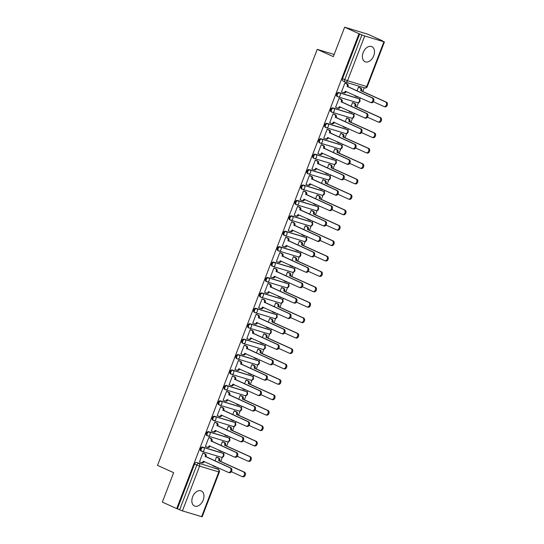 <?xml version="1.0" encoding="UTF-8"?>
<svg xmlns="http://www.w3.org/2000/svg" width="544" height="544" viewBox="0 0 544 544"><rect width="100%" height="100%" fill="white"/><g stroke="black" fill="none" stroke-linecap="round" stroke-linejoin="round"><path stroke-width="0.82" d="M222.013 452.975A2.122 1.408 114.3 0 0 221.904 452.914A2.122 1.408 114.3 0 0 221.789 452.873L202.599 447.066A2.122 1.408 114.3 0 0 200.484 448.637A2.122 1.408 114.3 0 0 200.967 450.976A2.122 1.408 114.3 0 0 201.083 451.024L201.654 451.282M227.929 437.56A2.122 1.408 114.3 0 0 227.82 437.498A2.122 1.408 114.3 0 0 227.705 437.458L208.515 431.65A2.122 1.408 114.3 0 0 206.4 433.221A2.122 1.408 114.3 0 0 206.883 435.56A2.122 1.408 114.3 0 0 206.999 435.608L207.57 435.866M233.845 422.144A2.122 1.408 114.3 0 0 233.736 422.083A2.122 1.408 114.3 0 0 233.628 422.042L214.438 416.242A2.122 1.408 114.3 0 0 212.323 417.806A2.122 1.408 114.3 0 0 212.799 420.145A2.122 1.408 114.3 0 0 212.915 420.192L213.486 420.451M239.768 406.728A2.122 1.408 114.3 0 0 239.659 406.667A2.122 1.408 114.3 0 0 239.544 406.626L220.354 400.826A2.122 1.408 114.3 0 0 218.239 402.39A2.122 1.408 114.3 0 0 218.722 404.729A2.122 1.408 114.3 0 0 218.838 404.777L219.409 405.035M245.684 391.313A2.122 1.408 114.3 0 0 245.575 391.252A2.122 1.408 114.3 0 0 245.46 391.211L226.27 385.41A2.122 1.408 114.3 0 0 224.155 386.974A2.122 1.408 114.3 0 0 224.638 389.314A2.122 1.408 114.3 0 0 224.754 389.361L225.325 389.62M251.6 375.897A2.122 1.408 114.3 0 0 251.491 375.836A2.122 1.408 114.3 0 0 251.376 375.795L232.186 369.995A2.122 1.408 114.3 0 0 230.071 371.559A2.122 1.408 114.3 0 0 230.554 373.905A2.122 1.408 114.3 0 0 230.67 373.946L231.241 374.204M257.516 360.482A2.122 1.408 114.3 0 0 257.407 360.42A2.122 1.408 114.3 0 0 257.292 360.38L238.102 354.579A2.122 1.408 114.3 0 0 235.987 356.143A2.122 1.408 114.3 0 0 236.47 358.489A2.122 1.408 114.3 0 0 236.586 358.53L237.157 358.788M263.432 345.066A2.122 1.408 114.3 0 0 263.33 345.005A2.122 1.408 114.3 0 0 263.214 344.964L244.025 339.164A2.122 1.408 114.3 0 0 241.91 340.728A2.122 1.408 114.3 0 0 242.393 343.074A2.122 1.408 114.3 0 0 242.502 343.114L243.073 343.373M269.355 329.65A2.122 1.408 114.3 0 0 269.246 329.589A2.122 1.408 114.3 0 0 269.13 329.548L249.941 323.748A2.122 1.408 114.3 0 0 247.826 325.312A2.122 1.408 114.3 0 0 248.309 327.658A2.122 1.408 114.3 0 0 248.424 327.699L248.996 327.957M275.271 314.235A2.122 1.408 114.3 0 0 275.162 314.18A2.122 1.408 114.3 0 0 275.046 314.133L255.857 308.332A2.122 1.408 114.3 0 0 253.742 309.896A2.122 1.408 114.3 0 0 254.225 312.242A2.122 1.408 114.3 0 0 254.34 312.283L254.912 312.542M281.187 298.819A2.122 1.408 114.3 0 0 281.078 298.765A2.122 1.408 114.3 0 0 280.962 298.717L261.773 292.917A2.122 1.408 114.3 0 0 259.658 294.481A2.122 1.408 114.3 0 0 260.141 296.827A2.122 1.408 114.3 0 0 260.256 296.868L260.828 297.126M287.103 283.404A2.122 1.408 114.3 0 0 286.994 283.349A2.122 1.408 114.3 0 0 286.878 283.302L267.689 277.501A2.122 1.408 114.3 0 0 265.574 279.065A2.122 1.408 114.3 0 0 266.057 281.411A2.122 1.408 114.3 0 0 266.172 281.452L266.744 281.71M293.026 267.988A2.122 1.408 114.3 0 0 292.917 267.934A2.122 1.408 114.3 0 0 292.801 267.886L273.612 262.086A2.122 1.408 114.3 0 0 271.497 263.65A2.122 1.408 114.3 0 0 271.98 265.996A2.122 1.408 114.3 0 0 272.095 266.036L272.66 266.295M298.942 252.572A2.122 1.408 114.3 0 0 298.833 252.518A2.122 1.408 114.3 0 0 298.717 252.47L279.528 246.67A2.122 1.408 114.3 0 0 277.413 248.234A2.122 1.408 114.3 0 0 277.896 250.58A2.122 1.408 114.3 0 0 278.011 250.621L278.582 250.879M304.858 237.157A2.122 1.408 114.3 0 0 304.749 237.102A2.122 1.408 114.3 0 0 304.633 237.055L285.444 231.254A2.122 1.408 114.3 0 0 283.329 232.818A2.122 1.408 114.3 0 0 283.812 235.164A2.122 1.408 114.3 0 0 283.927 235.205L284.498 235.464M310.774 221.741A2.122 1.408 114.3 0 0 310.665 221.687A2.122 1.408 114.3 0 0 310.549 221.639L291.36 215.839A2.122 1.408 114.3 0 0 289.245 217.403A2.122 1.408 114.3 0 0 289.728 219.749A2.122 1.408 114.3 0 0 289.843 219.79L290.414 220.048M316.69 206.326A2.122 1.408 114.3 0 0 316.581 206.271A2.122 1.408 114.3 0 0 316.465 206.224L297.276 200.423A2.122 1.408 114.3 0 0 295.161 201.987A2.122 1.408 114.3 0 0 295.644 204.333A2.122 1.408 114.3 0 0 295.759 204.374L296.33 204.632M322.612 190.91A2.122 1.408 114.3 0 0 322.504 190.856A2.122 1.408 114.3 0 0 322.388 190.808L303.198 185.008A2.122 1.408 114.3 0 0 301.084 186.572A2.122 1.408 114.3 0 0 301.566 188.918A2.122 1.408 114.3 0 0 301.682 188.958L302.246 189.217M328.528 175.494A2.122 1.408 114.3 0 0 328.42 175.44A2.122 1.408 114.3 0 0 328.304 175.392L309.114 169.592A2.122 1.408 114.3 0 0 307 171.156A2.122 1.408 114.3 0 0 307.482 173.502A2.122 1.408 114.3 0 0 307.598 173.543L308.169 173.801M334.444 160.079A2.122 1.408 114.3 0 0 334.336 160.024A2.122 1.408 114.3 0 0 334.22 159.984L315.03 154.176A2.122 1.408 114.3 0 0 312.916 155.74A2.122 1.408 114.3 0 0 313.398 158.086A2.122 1.408 114.3 0 0 313.514 158.127L314.085 158.386M340.36 144.663A2.122 1.408 114.3 0 0 340.252 144.609A2.122 1.408 114.3 0 0 340.136 144.568L320.946 138.761A2.122 1.408 114.3 0 0 318.832 140.325A2.122 1.408 114.3 0 0 319.314 142.671A2.122 1.408 114.3 0 0 319.43 142.712L320.001 142.97M346.276 129.248A2.122 1.408 114.3 0 0 346.168 129.193A2.122 1.408 114.3 0 0 346.052 129.152L326.869 123.345A2.122 1.408 114.3 0 0 324.754 124.916A2.122 1.408 114.3 0 0 325.23 127.255A2.122 1.408 114.3 0 0 325.346 127.296L325.917 127.554M352.199 113.839A2.122 1.408 114.3 0 0 352.09 113.778A2.122 1.408 114.3 0 0 351.975 113.737L332.785 107.93A2.122 1.408 114.3 0 0 330.67 109.5A2.122 1.408 114.3 0 0 331.153 111.84A2.122 1.408 114.3 0 0 331.269 111.887L331.833 112.139M358.115 98.423A2.122 1.408 114.3 0 0 358.006 98.362A2.122 1.408 114.3 0 0 357.891 98.321L338.701 92.514A2.122 1.408 114.3 0 0 336.586 94.085A2.122 1.408 114.3 0 0 337.069 96.424A2.122 1.408 114.3 0 0 337.185 96.472L337.756 96.723M373.728 55.794A8.276 5.501 114.3 0 0 371.851 46.655A8.276 5.501 114.3 0 0 363.154 52.598A8.276 5.501 114.3 0 0 365.031 61.737A8.276 5.501 114.3 0 0 373.728 55.794M203.184 500.072A8.276 5.501 114.3 0 0 201.307 490.933A8.276 5.501 114.3 0 0 192.61 496.876A8.276 5.501 114.3 0 0 194.487 506.015A8.276 5.501 114.3 0 0 203.184 500.072M217.811 469.152L218.307 467.847M220.762 461.462L222.374 457.259M223.604 454.056L224.23 452.431M226.678 446.046L228.296 441.844M229.52 438.641L230.146 437.016M232.601 430.63L234.212 426.428M235.443 423.225L236.062 421.6M238.517 415.215L240.128 411.012M241.359 407.81L241.978 406.184M244.433 399.799L246.044 395.597M247.275 392.394L247.901 390.776M250.349 384.384L251.967 380.181M253.191 376.978L253.817 375.36M256.265 368.968L257.883 364.766M259.107 361.563L259.733 359.944M262.188 353.552L263.799 349.35M265.03 346.147L265.649 344.529M268.104 338.137L269.715 333.934M270.946 330.732L271.565 329.113M274.02 322.721L275.631 318.519M276.862 315.316L277.488 313.698M279.936 307.306L281.554 303.103M282.778 299.9L283.404 298.282M285.852 291.89L287.47 287.688M288.694 284.485L289.32 282.866M291.774 276.474L293.386 272.272M294.617 269.069L295.236 267.451M297.69 261.059L299.302 256.856M300.533 253.654L301.152 252.035M303.606 245.643L305.218 241.441M306.449 238.238L307.074 236.62M309.522 230.228L311.141 226.025M312.365 222.822L312.99 221.204M315.438 214.812L317.057 210.61M318.288 207.407L318.906 205.788M321.361 199.396L322.973 195.194M324.204 191.991L324.822 190.373M327.277 183.988L328.889 179.778M330.12 176.576L330.738 174.957M333.193 168.572L334.805 164.363M336.036 161.16L336.661 159.542M339.109 153.156L340.728 148.947M341.952 145.744L342.577 144.126M345.025 137.741L346.644 133.532M347.874 130.329L348.493 128.71M350.948 122.325L352.56 118.116M353.79 114.913L354.409 113.295M356.864 106.91L358.476 102.7M359.706 99.504L360.325 97.879M362.78 91.494L364.208 87.781M382.235 40.82L383.914 41.779L364.725 35.979L347.541 80.743L366.731 86.544L383.914 41.779M344.638 27.2L359.006 33.701L176.705 508.606L162.336 502.112L173.638 472.661L157.536 465.385L317.234 49.368L333.336 56.644L344.638 27.2L367.894 34.231L382.269 40.732M201.613 516.691L218.797 471.927L219.334 472.036L202.15 516.8L182.424 510.891L177.385 508.817L194.568 464.052A2.122 1.408 -65.7 0 1 196.683 462.482L218.11 469.302A2.122 1.408 -65.7 0 1 218.226 469.343L215.988 468.33A2.122 1.408 114.3 0 0 215.873 468.289M177.385 508.817L176.705 508.606M359.686 33.905L342.502 78.669L347.541 80.743A2.122 1.578 106.8 0 1 345.481 82.117A2.122 1.578 106.8 0 1 345.338 82.062A2.122 1.408 -65.7 0 1 345.222 82.022A2.122 1.408 -65.7 0 1 344.74 79.676L361.923 34.918L359.006 33.701M361.923 34.918L364.725 35.979M345.909 83.402L344.916 83.035L341.496 91.929L341.952 92.065M355.232 95.574L355.062 96.03L355.518 96.166M353.552 102.918L352.56 102.551L351.104 106.332M339.993 98.818L338.994 98.45L335.58 107.345L336.036 107.481M349.316 110.99L349.146 111.445L349.595 111.581M347.636 118.334L346.637 117.966L345.188 121.747M334.07 114.233L333.078 113.866L329.664 122.76L330.12 122.896M343.4 126.405L343.223 126.861L343.679 126.997M341.714 133.749L340.721 133.382L339.272 137.163M328.154 129.649L327.162 129.282L323.748 138.176L324.204 138.312M337.484 141.821L337.307 142.276L337.763 142.412M335.798 149.165L334.805 148.798L333.35 152.578M322.238 145.064L321.246 144.697L317.832 153.592L318.288 153.728M331.561 157.236L331.391 157.692L331.847 157.828M329.882 164.58L328.889 164.213L327.434 167.994M316.322 160.48L315.323 160.113L311.909 169.007L312.365 169.143M325.645 172.652L325.475 173.108L325.931 173.244M323.966 179.996L322.973 179.629L321.518 183.41M310.406 175.896L309.407 175.528L305.993 184.423L306.449 184.559M319.729 188.068L319.559 188.523L320.008 188.659M318.05 195.412L317.05 195.044L315.602 198.825M304.484 191.311L303.491 190.944L300.077 199.838L300.533 199.974M313.813 203.483L313.636 203.939L314.092 204.075M312.127 210.827L311.134 210.46L309.686 214.241M298.568 206.72L297.575 206.36L294.161 215.254L294.617 215.39M307.897 218.899L307.72 219.354L308.176 219.49M306.211 226.243L305.218 225.876L303.763 229.656M292.652 222.136L291.659 221.775L288.245 230.67L288.701 230.806M301.974 234.314L301.804 234.77L302.26 234.906M300.295 241.658L299.302 241.291L297.847 245.072M286.736 237.551L285.736 237.191L282.322 246.085L282.778 246.221M296.058 249.73L295.888 250.186L296.344 250.322M294.379 257.067L293.386 256.707L291.931 260.488M280.82 252.967L279.82 252.606L276.406 261.494L276.862 261.637M290.142 265.146L289.966 265.601L290.421 265.737M288.463 272.483L287.463 272.122L286.015 275.903M274.897 268.382L273.904 268.022L270.49 276.91L270.946 277.052M284.226 280.561L284.05 281.017L284.505 281.153M282.54 287.898L281.547 287.538L280.099 291.319M268.981 283.798L267.988 283.438L264.574 292.325L265.03 292.468M278.31 295.977L278.134 296.432L278.589 296.568M276.624 303.314L275.631 302.954L274.176 306.734M263.065 299.214L262.072 298.853L258.658 307.741L259.107 307.884M272.388 311.392L272.218 311.841L272.673 311.984M270.708 318.73L269.715 318.369L268.26 322.15M257.149 314.629L256.149 314.262L252.736 323.156L253.191 323.299M266.472 326.808L266.302 327.257L266.757 327.4M264.792 334.145L263.792 333.785L262.344 337.566M251.233 330.045L250.233 329.678L246.82 338.572L247.275 338.715M260.556 342.224L260.379 342.672L260.834 342.815M258.876 349.561L257.876 349.2L256.428 352.981M245.31 345.46L244.317 345.093L240.904 353.988L241.359 354.13M254.64 357.639L254.463 358.088L254.918 358.231M252.953 364.976L251.96 364.609L250.512 368.397M239.394 360.876L238.401 360.509L234.988 369.403L235.443 369.539M248.724 373.055L248.547 373.504L249.002 373.646M247.037 380.392L246.044 380.025L244.589 383.812M233.478 376.292L232.485 375.924L229.072 384.819L229.52 384.955M242.801 388.47L242.631 388.919L243.086 389.062M241.121 395.808L240.128 395.44L238.673 399.228M227.562 391.707L226.562 391.34L223.149 400.234L223.604 400.37M236.885 403.886L236.715 404.335L237.17 404.471M235.205 411.223L234.206 410.856L232.757 414.644M221.639 407.123L220.646 406.756L217.233 415.65L217.688 415.786M230.969 419.302L230.792 419.75L231.248 419.886M229.289 426.639L228.29 426.272L226.841 430.059M215.723 422.538L214.73 422.171L211.317 431.066L211.772 431.202M225.053 434.717L224.876 435.166L225.332 435.302M223.366 442.054L222.374 441.687L220.918 445.475M209.807 437.954L208.814 437.587L205.401 446.481L205.856 446.617M219.137 450.133L218.96 450.582L219.416 450.718M217.45 457.47L216.458 457.103L215.002 460.89M203.891 453.37L202.898 453.002L199.485 461.897L199.934 462.033M334.166 54.488L317.234 49.368M359.468 87.502L358.476 87.135L357.02 90.916M213.214 465.548L213.044 465.997L213.5 466.133M342.502 78.669A2.122 1.408 114.3 0 0 342.985 81.008A2.122 1.408 114.3 0 0 343.101 81.056L345.114 81.967M341.523 91.868L343.101 92.582A2.122 1.578 -73.2 0 0 343.244 92.636A2.122 1.578 -73.2 0 0 345.304 91.263L370.274 102.381A2.441 1.816 -73.2 0 0 370.444 102.442A2.441 1.816 -73.2 0 0 372.851 100.742A2.441 1.816 -73.2 0 0 372.021 97.832L347.167 86.421A2.122 1.578 -73.2 0 0 346.48 83.79L347.358 84.055A2.122 1.578 106.8 0 1 348.044 86.686L372.905 98.097A2.441 1.816 106.8 0 1 373.735 101.014A2.441 1.816 106.8 0 1 371.321 102.707A2.441 1.816 106.8 0 1 371.158 102.646M346.202 91.494L346.188 91.528A2.122 1.578 106.8 0 1 344.128 92.908A2.122 1.578 106.8 0 1 343.985 92.854M345.474 83.205L347.358 84.055M344.896 83.076L346.48 83.79M347.106 86.571L347.99 86.836M359.033 87.305L360.924 88.155A2.122 1.578 106.8 0 1 361.604 90.787L360.726 90.522A2.122 1.578 -73.2 0 0 360.04 87.89L358.455 87.176M355.082 95.968L356.667 96.689A2.122 1.578 -73.2 0 0 356.81 96.744A2.122 1.578 -73.2 0 0 357.68 96.682M373.368 101.748L383.84 106.481A2.441 1.816 -73.2 0 0 384.003 106.542A2.441 1.816 -73.2 0 0 386.41 104.849A2.441 1.816 -73.2 0 0 385.58 101.932L360.665 90.671M361.549 90.936L386.464 102.204A2.441 1.816 106.8 0 1 387.294 105.114A2.441 1.816 106.8 0 1 384.887 106.808A2.441 1.816 106.8 0 1 384.717 106.746M358.394 97.009A2.122 1.578 106.8 0 1 357.687 97.009A2.122 1.578 106.8 0 1 357.544 96.954M335.607 107.284L337.185 107.998A2.122 1.578 -73.2 0 0 337.328 108.052A2.122 1.578 -73.2 0 0 339.388 106.678L364.358 117.796A2.441 1.816 -73.2 0 0 364.528 117.858A2.441 1.816 -73.2 0 0 366.935 116.158A2.441 1.816 -73.2 0 0 366.105 113.247L341.244 101.837A2.122 1.578 -73.2 0 0 340.558 99.205L341.442 99.47A2.122 1.578 106.8 0 1 342.128 102.102L366.982 113.512A2.441 1.816 106.8 0 1 367.812 116.43A2.441 1.816 106.8 0 1 365.405 118.123A2.441 1.816 106.8 0 1 365.242 118.062M340.286 106.91L340.272 106.944A2.122 1.578 106.8 0 1 338.212 108.324A2.122 1.578 106.8 0 1 338.069 108.27M339.558 98.62L341.442 99.47M338.98 98.491L340.558 99.205M341.19 101.986L342.074 102.252M329.684 122.699L331.269 123.413A2.122 1.578 -73.2 0 0 331.412 123.468A2.122 1.578 -73.2 0 0 333.472 122.094L358.442 133.212A2.441 1.816 -73.2 0 0 358.605 133.273A2.441 1.816 -73.2 0 0 361.012 131.573A2.441 1.816 -73.2 0 0 360.189 128.663L335.328 117.252A2.122 1.578 -73.2 0 0 334.642 114.621L335.526 114.886A2.122 1.578 106.8 0 1 336.212 117.518L361.066 128.928A2.441 1.816 106.8 0 1 361.896 131.845A2.441 1.816 106.8 0 1 359.489 133.538A2.441 1.816 106.8 0 1 359.326 133.477M334.363 122.325L334.349 122.359A2.122 1.578 106.8 0 1 332.296 123.74A2.122 1.578 106.8 0 1 332.146 123.685M333.642 114.036L335.526 114.886M333.064 113.907L334.642 114.621M335.274 117.402L336.151 117.667M353.117 102.721L355.001 103.571A2.122 1.578 106.8 0 1 355.688 106.202L354.81 105.937A2.122 1.578 -73.2 0 0 354.124 103.306L352.539 102.592M349.166 111.384L350.744 112.105A2.122 1.578 -73.2 0 0 350.894 112.159A2.122 1.578 -73.2 0 0 351.764 112.098M367.452 117.164L377.917 121.897A2.441 1.816 -73.2 0 0 378.087 121.958A2.441 1.816 -73.2 0 0 380.494 120.258A2.441 1.816 -73.2 0 0 379.664 117.348L354.749 106.087M355.633 106.352L380.548 117.613A2.441 1.816 106.8 0 1 381.378 120.53A2.441 1.816 106.8 0 1 378.971 122.223A2.441 1.816 106.8 0 1 378.801 122.162M352.478 112.424A2.122 1.578 106.8 0 1 351.771 112.424A2.122 1.578 106.8 0 1 351.628 112.37M347.201 118.136L349.085 118.986A2.122 1.578 106.8 0 1 349.772 121.618L348.888 121.353A2.122 1.578 -73.2 0 0 348.208 118.721L346.623 118.007M343.25 126.8L344.828 127.514A2.122 1.578 -73.2 0 0 344.971 127.568A2.122 1.578 -73.2 0 0 345.848 127.514M361.536 132.58L372.001 137.312A2.441 1.816 -73.2 0 0 372.171 137.374A2.441 1.816 -73.2 0 0 374.578 135.674A2.441 1.816 -73.2 0 0 373.748 132.763L348.833 121.502M349.717 121.768L374.626 133.028A2.441 1.816 106.8 0 1 375.455 135.946A2.441 1.816 106.8 0 1 373.048 137.639A2.441 1.816 106.8 0 1 372.885 137.578M346.562 127.84A2.122 1.578 106.8 0 1 345.855 127.84A2.122 1.578 106.8 0 1 345.712 127.786M323.768 138.115L325.353 138.829A2.122 1.578 -73.2 0 0 325.496 138.883A2.122 1.578 -73.2 0 0 327.556 137.51L352.526 148.628A2.441 1.816 -73.2 0 0 352.689 148.689A2.441 1.816 -73.2 0 0 355.096 146.989A2.441 1.816 -73.2 0 0 354.266 144.078L329.412 132.668A2.122 1.578 -73.2 0 0 328.726 130.036L329.61 130.302A2.122 1.578 106.8 0 1 330.296 132.933L355.15 144.344A2.441 1.816 106.8 0 1 355.98 147.261A2.441 1.816 106.8 0 1 353.573 148.954A2.441 1.816 106.8 0 1 353.403 148.893M328.447 137.741L328.433 137.775A2.122 1.578 106.8 0 1 326.38 139.155A2.122 1.578 106.8 0 1 326.23 139.101M327.726 129.452L329.61 130.302M327.148 129.322L328.726 130.036M329.358 132.811L330.235 133.083M317.852 153.53L319.43 154.244A2.122 1.578 -73.2 0 0 319.58 154.299A2.122 1.578 -73.2 0 0 321.633 152.925L346.61 164.043A2.441 1.816 -73.2 0 0 346.773 164.104A2.441 1.816 -73.2 0 0 349.18 162.404A2.441 1.816 -73.2 0 0 348.35 159.494L323.496 148.084A2.122 1.578 -73.2 0 0 322.81 145.452L323.694 145.717A2.122 1.578 106.8 0 1 324.374 148.349L349.234 159.759A2.441 1.816 106.8 0 1 350.064 162.67A2.441 1.816 106.8 0 1 347.657 164.37A2.441 1.816 106.8 0 1 347.487 164.308M322.531 153.156L322.517 153.19A2.122 1.578 106.8 0 1 320.457 154.571A2.122 1.578 106.8 0 1 320.314 154.516M321.803 144.867L323.694 145.717M321.225 144.738L322.81 145.452M323.435 148.226L324.319 148.498M311.936 168.946L313.514 169.66A2.122 1.578 -73.2 0 0 313.657 169.714A2.122 1.578 -73.2 0 0 315.717 168.341L340.687 179.459A2.441 1.816 -73.2 0 0 340.857 179.52A2.441 1.816 -73.2 0 0 343.264 177.82A2.441 1.816 -73.2 0 0 342.434 174.91L317.58 163.499A2.122 1.578 -73.2 0 0 316.894 160.868L317.771 161.133A2.122 1.578 106.8 0 1 318.458 163.764L343.318 175.175A2.441 1.816 106.8 0 1 344.141 178.085A2.441 1.816 106.8 0 1 341.734 179.785A2.441 1.816 106.8 0 1 341.571 179.724M316.615 168.572L316.601 168.606A2.122 1.578 106.8 0 1 314.541 169.98A2.122 1.578 106.8 0 1 314.398 169.925M315.887 160.283L317.771 161.133M315.309 160.154L316.894 160.868M317.519 163.642L318.403 163.914M341.285 133.552L343.169 134.402A2.122 1.578 106.8 0 1 343.856 137.034L342.972 136.768A2.122 1.578 -73.2 0 0 342.285 134.137L340.707 133.423M337.328 142.215L338.912 142.929A2.122 1.578 -73.2 0 0 339.055 142.984A2.122 1.578 -73.2 0 0 339.925 142.929M355.62 147.995L366.085 152.728A2.441 1.816 -73.2 0 0 366.248 152.789A2.441 1.816 -73.2 0 0 368.662 151.089A2.441 1.816 -73.2 0 0 367.832 148.179L342.917 136.918M343.794 137.183L368.71 148.444A2.441 1.816 106.8 0 1 369.539 151.361A2.441 1.816 106.8 0 1 367.132 153.054A2.441 1.816 106.8 0 1 366.969 152.993M340.646 143.256A2.122 1.578 106.8 0 1 339.939 143.256A2.122 1.578 106.8 0 1 339.796 143.201M335.369 148.968L337.253 149.818A2.122 1.578 106.8 0 1 337.94 152.449L337.056 152.184A2.122 1.578 -73.2 0 0 336.369 149.552L334.791 148.838M331.412 157.631L332.996 158.345A2.122 1.578 -73.2 0 0 333.139 158.399A2.122 1.578 -73.2 0 0 334.009 158.345M349.697 163.411L360.169 168.144A2.441 1.816 -73.2 0 0 360.332 168.205A2.441 1.816 -73.2 0 0 362.739 166.505A2.441 1.816 -73.2 0 0 361.91 163.594L337.001 152.334M337.878 152.599L362.794 163.86A2.441 1.816 106.8 0 1 363.623 166.777A2.441 1.816 106.8 0 1 361.216 168.47A2.441 1.816 106.8 0 1 361.046 168.409M334.73 158.671A2.122 1.578 106.8 0 1 334.023 158.671A2.122 1.578 106.8 0 1 333.873 158.617M329.446 164.383L331.337 165.233A2.122 1.578 106.8 0 1 332.017 167.865L331.14 167.6A2.122 1.578 -73.2 0 0 330.453 164.968L328.868 164.254M325.496 173.046L327.073 173.76A2.122 1.578 -73.2 0 0 327.223 173.815A2.122 1.578 -73.2 0 0 328.093 173.76M343.781 178.826L354.253 183.559A2.441 1.816 -73.2 0 0 354.416 183.62A2.441 1.816 -73.2 0 0 356.823 181.92A2.441 1.816 -73.2 0 0 355.994 179.01L331.078 167.749M331.962 168.014L356.878 179.275A2.441 1.816 106.8 0 1 357.707 182.192A2.441 1.816 106.8 0 1 355.3 183.886A2.441 1.816 106.8 0 1 355.13 183.824M328.807 174.087A2.122 1.578 106.8 0 1 328.1 174.087A2.122 1.578 106.8 0 1 327.957 174.032M306.02 184.362L307.598 185.076A2.122 1.578 -73.2 0 0 307.741 185.13A2.122 1.578 -73.2 0 0 309.801 183.756L334.771 194.868A2.441 1.816 -73.2 0 0 334.941 194.936A2.441 1.816 -73.2 0 0 337.348 193.236A2.441 1.816 -73.2 0 0 336.518 190.325L311.658 178.915A2.122 1.578 -73.2 0 0 310.971 176.283L311.855 176.548A2.122 1.578 106.8 0 1 312.542 179.18L337.396 190.59A2.441 1.816 106.8 0 1 338.225 193.501A2.441 1.816 106.8 0 1 335.818 195.201A2.441 1.816 106.8 0 1 335.655 195.14M310.699 183.988L310.685 184.022A2.122 1.578 106.8 0 1 308.625 185.395A2.122 1.578 106.8 0 1 308.482 185.341M309.971 175.698L311.855 176.548M309.393 175.569L310.971 176.283M311.603 179.058L312.487 179.33M323.53 179.799L325.414 180.649A2.122 1.578 106.8 0 1 326.101 183.28L325.224 183.015A2.122 1.578 -73.2 0 0 324.537 180.384L322.952 179.67M319.58 188.462L321.157 189.176A2.122 1.578 -73.2 0 0 321.307 189.23A2.122 1.578 -73.2 0 0 322.177 189.176M337.865 194.235L348.33 198.975A2.441 1.816 -73.2 0 0 348.5 199.036A2.441 1.816 -73.2 0 0 350.907 197.336A2.441 1.816 -73.2 0 0 350.078 194.426L325.162 183.158M326.046 183.43L350.962 194.691A2.441 1.816 106.8 0 1 351.791 197.608A2.441 1.816 106.8 0 1 349.377 199.301A2.441 1.816 106.8 0 1 349.214 199.24M322.891 189.502A2.122 1.578 106.8 0 1 322.184 189.502A2.122 1.578 106.8 0 1 322.041 189.448M300.098 199.777L301.682 200.491A2.122 1.578 -73.2 0 0 301.825 200.546A2.122 1.578 -73.2 0 0 303.885 199.172L328.855 210.283A2.441 1.816 -73.2 0 0 329.018 210.351A2.441 1.816 -73.2 0 0 331.425 208.651A2.441 1.816 -73.2 0 0 330.602 205.741L305.742 194.33A2.122 1.578 -73.2 0 0 305.055 191.699L305.939 191.964A2.122 1.578 106.8 0 1 306.626 194.596L331.48 206.006A2.441 1.816 106.8 0 1 332.309 208.916A2.441 1.816 106.8 0 1 329.902 210.616A2.441 1.816 106.8 0 1 329.739 210.555M304.776 199.403L304.762 199.437A2.122 1.578 106.8 0 1 302.709 200.811A2.122 1.578 106.8 0 1 302.559 200.756M304.055 191.114L305.939 191.964M303.477 190.985L305.055 191.699M305.687 194.473L306.564 194.745M317.614 195.214L319.498 196.064A2.122 1.578 106.8 0 1 320.185 198.696L319.301 198.431A2.122 1.578 -73.2 0 0 318.621 195.799L317.036 195.085M313.664 203.878L315.241 204.592A2.122 1.578 -73.2 0 0 315.384 204.646A2.122 1.578 -73.2 0 0 316.261 204.592M331.949 209.651L342.414 214.39A2.441 1.816 -73.2 0 0 342.584 214.452A2.441 1.816 -73.2 0 0 344.991 212.752A2.441 1.816 -73.2 0 0 344.162 209.841L319.246 198.574M320.13 198.846L345.039 210.106A2.441 1.816 106.8 0 1 345.868 213.017A2.441 1.816 106.8 0 1 343.461 214.717A2.441 1.816 106.8 0 1 343.298 214.656M316.975 204.911A2.122 1.578 106.8 0 1 316.268 204.911A2.122 1.578 106.8 0 1 316.125 204.864M294.182 215.193L295.766 215.907A2.122 1.578 -73.2 0 0 295.909 215.961A2.122 1.578 -73.2 0 0 297.969 214.588L322.939 225.699A2.441 1.816 -73.2 0 0 323.102 225.767A2.441 1.816 -73.2 0 0 325.509 224.067A2.441 1.816 -73.2 0 0 324.68 221.156L299.826 209.746A2.122 1.578 -73.2 0 0 299.139 207.114L300.023 207.38A2.122 1.578 106.8 0 1 300.71 210.011L325.564 221.422A2.441 1.816 106.8 0 1 326.393 224.332A2.441 1.816 106.8 0 1 323.986 226.032A2.441 1.816 106.8 0 1 323.816 225.971M298.86 214.819L298.846 214.853A2.122 1.578 106.8 0 1 296.786 216.226A2.122 1.578 106.8 0 1 296.643 216.172M298.139 206.53L300.023 207.38M297.561 206.4L299.139 207.114M299.771 209.889L300.648 210.161M311.698 210.63L313.582 211.48A2.122 1.578 106.8 0 1 314.269 214.112L313.385 213.846A2.122 1.578 -73.2 0 0 312.698 211.215L311.12 210.501M307.741 219.293L309.325 220.007A2.122 1.578 -73.2 0 0 309.468 220.062A2.122 1.578 -73.2 0 0 310.338 220.007M326.033 225.066L336.498 229.799A2.441 1.816 -73.2 0 0 336.661 229.867A2.441 1.816 -73.2 0 0 339.075 228.167A2.441 1.816 -73.2 0 0 338.246 225.257L313.33 213.989M314.208 214.261L339.123 225.522A2.441 1.816 106.8 0 1 339.952 228.432A2.441 1.816 106.8 0 1 337.545 230.132A2.441 1.816 106.8 0 1 337.382 230.071M311.059 220.327A2.122 1.578 106.8 0 1 310.352 220.327A2.122 1.578 106.8 0 1 310.209 220.272M288.266 230.608L289.843 231.322A2.122 1.578 -73.2 0 0 289.993 231.377A2.122 1.578 -73.2 0 0 292.046 230.003L317.023 241.114A2.441 1.816 -73.2 0 0 317.186 241.182A2.441 1.816 -73.2 0 0 319.593 239.482A2.441 1.816 -73.2 0 0 318.764 236.572L293.91 225.155A2.122 1.578 -73.2 0 0 293.223 222.53L294.1 222.795A2.122 1.578 106.8 0 1 294.787 225.427L319.648 236.837A2.441 1.816 106.8 0 1 320.477 239.748A2.441 1.816 106.8 0 1 318.07 241.448A2.441 1.816 106.8 0 1 317.9 241.386M292.944 230.228L292.93 230.268A2.122 1.578 106.8 0 1 290.87 231.642A2.122 1.578 106.8 0 1 290.727 231.588M292.216 221.945L294.1 222.795M291.638 221.816L293.223 222.53M293.848 225.304L294.732 225.57M305.782 226.046L307.666 226.896A2.122 1.578 106.8 0 1 308.353 229.527L307.469 229.262A2.122 1.578 -73.2 0 0 306.782 226.63L305.204 225.916M301.825 234.709L303.409 235.423A2.122 1.578 -73.2 0 0 303.552 235.477A2.122 1.578 -73.2 0 0 304.422 235.423M320.11 240.482L330.582 245.215A2.441 1.816 -73.2 0 0 330.745 245.283A2.441 1.816 -73.2 0 0 333.152 243.583A2.441 1.816 -73.2 0 0 332.323 240.672L307.414 229.405M308.292 229.677L333.207 240.938A2.441 1.816 106.8 0 1 334.036 243.848A2.441 1.816 106.8 0 1 331.629 245.548A2.441 1.816 106.8 0 1 331.459 245.487M305.136 235.742A2.122 1.578 106.8 0 1 304.436 235.742A2.122 1.578 106.8 0 1 304.286 235.688M282.35 246.024L283.927 246.738A2.122 1.578 -73.2 0 0 284.07 246.792A2.122 1.578 -73.2 0 0 286.13 245.419L311.1 256.53A2.441 1.816 -73.2 0 0 311.27 256.598A2.441 1.816 -73.2 0 0 313.677 254.898A2.441 1.816 -73.2 0 0 312.848 251.988L287.987 240.57A2.122 1.578 -73.2 0 0 287.307 237.946L288.184 238.211A2.122 1.578 106.8 0 1 288.871 240.842L313.732 252.253A2.441 1.816 106.8 0 1 314.554 255.163A2.441 1.816 106.8 0 1 312.147 256.863A2.441 1.816 106.8 0 1 311.984 256.802M287.028 245.643L287.014 245.684A2.122 1.578 106.8 0 1 284.954 247.058A2.122 1.578 106.8 0 1 284.811 247.003M286.3 237.361L288.184 238.211M285.722 237.232L287.307 237.946M287.932 240.72L288.816 240.985M299.86 241.461L301.75 242.311A2.122 1.578 106.8 0 1 302.43 244.943L301.553 244.678A2.122 1.578 -73.2 0 0 300.866 242.046L299.282 241.332M295.909 250.124L297.486 250.838A2.122 1.578 -73.2 0 0 297.636 250.893A2.122 1.578 -73.2 0 0 298.506 250.838M314.194 255.898L324.666 260.63A2.441 1.816 -73.2 0 0 324.829 260.698A2.441 1.816 -73.2 0 0 327.236 258.998A2.441 1.816 -73.2 0 0 326.407 256.088L301.492 244.82M302.376 245.092L327.291 256.353A2.441 1.816 106.8 0 1 328.12 259.264A2.441 1.816 106.8 0 1 325.713 260.964A2.441 1.816 106.8 0 1 325.543 260.902M299.22 251.158A2.122 1.578 106.8 0 1 298.513 251.158A2.122 1.578 106.8 0 1 298.37 251.104M276.427 261.44L278.011 262.154A2.122 1.578 -73.2 0 0 278.154 262.208A2.122 1.578 -73.2 0 0 280.214 260.828L305.184 271.946A2.441 1.816 -73.2 0 0 305.354 272.007A2.441 1.816 -73.2 0 0 307.761 270.314A2.441 1.816 -73.2 0 0 306.932 267.403L282.071 255.986A2.122 1.578 -73.2 0 0 281.384 253.361L282.268 253.626A2.122 1.578 106.8 0 1 282.955 256.258L307.809 267.668A2.441 1.816 106.8 0 1 308.638 270.579A2.441 1.816 106.8 0 1 306.231 272.279A2.441 1.816 106.8 0 1 306.068 272.211M281.112 261.059L281.098 261.1A2.122 1.578 106.8 0 1 279.038 262.473A2.122 1.578 106.8 0 1 278.895 262.419M280.384 252.776L282.268 253.626M279.806 252.647L281.384 253.361M282.016 256.136L282.9 256.401M293.944 256.877L295.827 257.727A2.122 1.578 106.8 0 1 296.514 260.358L295.637 260.093A2.122 1.578 -73.2 0 0 294.95 257.462L293.366 256.748M289.993 265.54L291.57 266.254A2.122 1.578 -73.2 0 0 291.72 266.308A2.122 1.578 -73.2 0 0 292.59 266.254M308.278 271.313L318.743 276.046A2.441 1.816 -73.2 0 0 318.913 276.114A2.441 1.816 -73.2 0 0 321.32 274.414A2.441 1.816 -73.2 0 0 320.491 271.504L295.576 260.236M296.46 260.508L321.375 271.769A2.441 1.816 106.8 0 1 322.204 274.679A2.441 1.816 106.8 0 1 319.79 276.379A2.441 1.816 106.8 0 1 319.627 276.318M293.304 266.574A2.122 1.578 106.8 0 1 292.597 266.574A2.122 1.578 106.8 0 1 292.454 266.519M270.511 276.855L272.095 277.569A2.122 1.578 -73.2 0 0 272.238 277.624A2.122 1.578 -73.2 0 0 274.298 276.243L299.268 287.361A2.441 1.816 -73.2 0 0 299.431 287.422A2.441 1.816 -73.2 0 0 301.838 285.729A2.441 1.816 -73.2 0 0 301.009 282.819L276.155 271.402A2.122 1.578 -73.2 0 0 275.468 268.777L276.352 269.042A2.122 1.578 106.8 0 1 277.039 271.674L301.893 283.084A2.441 1.816 106.8 0 1 302.722 285.994A2.441 1.816 106.8 0 1 300.315 287.694A2.441 1.816 106.8 0 1 300.152 287.626M275.189 276.474L275.176 276.515A2.122 1.578 106.8 0 1 273.122 277.889A2.122 1.578 106.8 0 1 272.972 277.834M274.468 268.192L276.352 269.042M273.89 268.063L275.468 268.777M276.1 271.551L276.978 271.816M288.028 272.292L289.911 273.142A2.122 1.578 106.8 0 1 290.598 275.774L289.714 275.502A2.122 1.578 -73.2 0 0 289.034 272.877L287.45 272.163M284.077 280.956L285.654 281.67A2.122 1.578 -73.2 0 0 285.797 281.724A2.122 1.578 -73.2 0 0 286.674 281.67M302.362 286.729L312.827 291.462A2.441 1.816 -73.2 0 0 312.997 291.53A2.441 1.816 -73.2 0 0 315.404 289.83A2.441 1.816 -73.2 0 0 314.575 286.919L289.66 275.652M290.544 275.917L315.452 287.184A2.441 1.816 106.8 0 1 316.282 290.095A2.441 1.816 106.8 0 1 313.874 291.795A2.441 1.816 106.8 0 1 313.711 291.734M287.388 281.989A2.122 1.578 106.8 0 1 286.681 281.989A2.122 1.578 106.8 0 1 286.538 281.935M264.595 292.271L266.179 292.985A2.122 1.578 -73.2 0 0 266.322 293.039A2.122 1.578 -73.2 0 0 268.382 291.659L293.352 302.777A2.441 1.816 -73.2 0 0 293.515 302.838A2.441 1.816 -73.2 0 0 295.922 301.145A2.441 1.816 -73.2 0 0 295.093 298.234L270.239 286.817A2.122 1.578 -73.2 0 0 269.552 284.192L270.436 284.458A2.122 1.578 106.8 0 1 271.116 287.089L295.977 298.5A2.441 1.816 106.8 0 1 296.806 301.41A2.441 1.816 106.8 0 1 294.399 303.11A2.441 1.816 106.8 0 1 294.229 303.042M269.273 291.89L269.26 291.931A2.122 1.578 106.8 0 1 267.199 293.304A2.122 1.578 106.8 0 1 267.056 293.25M268.546 283.608L270.436 284.458M267.974 283.478L269.552 284.192M270.178 286.967L271.062 287.232M282.112 287.708L283.995 288.558A2.122 1.578 106.8 0 1 284.682 291.19L283.798 290.918A2.122 1.578 -73.2 0 0 283.111 288.293L281.534 287.579M278.154 296.371L279.738 297.085A2.122 1.578 -73.2 0 0 279.881 297.14A2.122 1.578 -73.2 0 0 280.752 297.085M296.446 302.144L306.911 306.877A2.441 1.816 -73.2 0 0 307.074 306.938A2.441 1.816 -73.2 0 0 309.482 305.245A2.441 1.816 -73.2 0 0 308.659 302.335L283.744 291.067M284.621 291.332L309.536 302.6A2.441 1.816 106.8 0 1 310.366 305.51A2.441 1.816 106.8 0 1 307.958 307.21A2.441 1.816 106.8 0 1 307.795 307.149M281.472 297.405A2.122 1.578 106.8 0 1 280.765 297.405A2.122 1.578 106.8 0 1 280.616 297.35M258.679 307.686L260.256 308.4A2.122 1.578 -73.2 0 0 260.406 308.455A2.122 1.578 -73.2 0 0 262.46 307.074L287.429 318.192A2.441 1.816 -73.2 0 0 287.599 318.254A2.441 1.816 -73.2 0 0 290.006 316.56A2.441 1.816 -73.2 0 0 289.177 313.65L264.323 302.233A2.122 1.578 -73.2 0 0 263.636 299.608L264.513 299.873A2.122 1.578 106.8 0 1 265.2 302.505L290.061 313.915A2.441 1.816 106.8 0 1 290.89 316.826A2.441 1.816 106.8 0 1 288.483 318.526A2.441 1.816 106.8 0 1 288.313 318.458M263.357 307.306L263.344 307.346A2.122 1.578 106.8 0 1 261.283 308.72A2.122 1.578 106.8 0 1 261.14 308.666M262.63 299.023L264.513 299.873M262.052 298.894L263.636 299.608M264.262 302.382L265.146 302.648M276.196 303.124L278.079 303.974A2.122 1.578 106.8 0 1 278.766 306.605L277.882 306.333A2.122 1.578 -73.2 0 0 277.195 303.708L275.618 302.994M272.238 311.787L273.822 312.501A2.122 1.578 -73.2 0 0 273.965 312.555A2.122 1.578 -73.2 0 0 274.836 312.501M290.523 317.56L300.995 322.293A2.441 1.816 -73.2 0 0 301.158 322.354A2.441 1.816 -73.2 0 0 303.566 320.661A2.441 1.816 -73.2 0 0 302.736 317.75L277.828 306.483M278.705 306.748L303.62 318.016A2.441 1.816 106.8 0 1 304.45 320.926A2.441 1.816 106.8 0 1 302.042 322.626A2.441 1.816 106.8 0 1 301.872 322.558M275.55 312.82A2.122 1.578 106.8 0 1 274.849 312.82A2.122 1.578 106.8 0 1 274.7 312.766M252.763 323.102L254.34 323.816A2.122 1.578 -73.2 0 0 254.483 323.87A2.122 1.578 -73.2 0 0 256.544 322.49L281.513 333.608A2.441 1.816 -73.2 0 0 281.683 333.669A2.441 1.816 -73.2 0 0 284.09 331.976A2.441 1.816 -73.2 0 0 283.261 329.066L258.4 317.648A2.122 1.578 -73.2 0 0 257.72 315.024L258.597 315.289A2.122 1.578 106.8 0 1 259.284 317.914L284.138 329.331A2.441 1.816 106.8 0 1 284.968 332.241A2.441 1.816 106.8 0 1 282.56 333.941A2.441 1.816 106.8 0 1 282.397 333.873M257.441 322.721L257.428 322.762A2.122 1.578 106.8 0 1 255.367 324.136A2.122 1.578 106.8 0 1 255.224 324.081M256.714 314.432L258.597 315.289M256.136 314.303L257.72 315.024M258.346 317.798L259.23 318.063M270.273 318.539L272.163 319.389A2.122 1.578 106.8 0 1 272.843 322.021L271.966 321.749A2.122 1.578 -73.2 0 0 271.279 319.124L269.695 318.41M266.322 327.202L267.9 327.916A2.122 1.578 -73.2 0 0 268.049 327.971A2.122 1.578 -73.2 0 0 268.92 327.916M284.607 332.976L295.079 337.708A2.441 1.816 -73.2 0 0 295.242 337.77A2.441 1.816 -73.2 0 0 297.65 336.076A2.441 1.816 -73.2 0 0 296.82 333.166L271.905 321.898M272.789 322.164L297.704 333.431A2.441 1.816 106.8 0 1 298.534 336.342A2.441 1.816 106.8 0 1 296.126 338.042A2.441 1.816 106.8 0 1 295.956 337.974M269.634 328.236A2.122 1.578 106.8 0 1 268.926 328.236A2.122 1.578 106.8 0 1 268.784 328.182M246.84 338.518L248.424 339.232A2.122 1.578 -73.2 0 0 248.567 339.286A2.122 1.578 -73.2 0 0 250.628 337.906L275.597 349.024A2.441 1.816 -73.2 0 0 275.767 349.085A2.441 1.816 -73.2 0 0 278.174 347.392A2.441 1.816 -73.2 0 0 277.345 344.481L252.484 333.064A2.122 1.578 -73.2 0 0 251.797 330.439L252.681 330.704A2.122 1.578 106.8 0 1 253.368 333.329L278.222 344.746A2.441 1.816 106.8 0 1 279.052 347.657A2.441 1.816 106.8 0 1 276.644 349.35A2.441 1.816 106.8 0 1 276.481 349.289M251.525 338.137L251.512 338.171A2.122 1.578 106.8 0 1 249.451 339.551A2.122 1.578 106.8 0 1 249.308 339.497M250.798 329.848L252.681 330.704M250.22 329.718L251.797 330.439M252.43 333.214L253.307 333.479M264.357 333.955L266.24 334.805A2.122 1.578 106.8 0 1 266.927 337.436L266.05 337.164A2.122 1.578 -73.2 0 0 265.363 334.54L263.779 333.826M260.406 342.618L261.984 343.332A2.122 1.578 -73.2 0 0 262.126 343.386A2.122 1.578 -73.2 0 0 263.004 343.332M278.691 348.391L289.156 353.124A2.441 1.816 -73.2 0 0 289.326 353.185A2.441 1.816 -73.2 0 0 291.734 351.492A2.441 1.816 -73.2 0 0 290.904 348.582L265.989 337.314M266.873 337.579L291.788 348.847A2.441 1.816 106.8 0 1 292.618 351.757A2.441 1.816 106.8 0 1 290.204 353.457A2.441 1.816 106.8 0 1 290.04 353.389M263.718 343.652A2.122 1.578 106.8 0 1 263.01 343.652A2.122 1.578 106.8 0 1 262.868 343.597M240.924 353.933L242.508 354.647A2.122 1.578 -73.2 0 0 242.651 354.702A2.122 1.578 -73.2 0 0 244.712 353.321L269.681 364.439A2.441 1.816 -73.2 0 0 269.844 364.5A2.441 1.816 -73.2 0 0 272.252 362.807A2.441 1.816 -73.2 0 0 271.422 359.897L246.568 348.48A2.122 1.578 -73.2 0 0 245.881 345.855L246.765 346.12A2.122 1.578 106.8 0 1 247.452 348.745L272.306 360.162A2.441 1.816 106.8 0 1 273.136 363.072A2.441 1.816 106.8 0 1 270.728 364.766A2.441 1.816 106.8 0 1 270.558 364.704M245.602 353.552L245.589 353.586A2.122 1.578 106.8 0 1 243.535 354.967A2.122 1.578 106.8 0 1 243.386 354.912M244.882 345.263L246.765 346.12M244.304 345.134L245.881 345.855M246.514 348.629L247.391 348.894M258.441 349.364L260.324 350.22A2.122 1.578 106.8 0 1 261.011 352.845L260.127 352.58A2.122 1.578 -73.2 0 0 259.44 349.955L257.863 349.234M254.49 358.034L256.068 358.748A2.122 1.578 -73.2 0 0 256.21 358.802A2.122 1.578 -73.2 0 0 257.088 358.748M272.775 363.807L283.24 368.54A2.441 1.816 -73.2 0 0 283.41 368.601A2.441 1.816 -73.2 0 0 285.818 366.908A2.441 1.816 -73.2 0 0 284.988 363.997L260.073 352.73M260.957 352.995L285.865 364.262A2.441 1.816 106.8 0 1 286.695 367.173A2.441 1.816 106.8 0 1 284.288 368.873A2.441 1.816 106.8 0 1 284.124 368.805M257.802 359.067A2.122 1.578 106.8 0 1 257.094 359.067A2.122 1.578 106.8 0 1 256.952 359.013M235.008 369.349L236.592 370.063A2.122 1.578 -73.2 0 0 236.735 370.117A2.122 1.578 -73.2 0 0 238.789 368.737L263.765 379.855A2.441 1.816 -73.2 0 0 263.928 379.916A2.441 1.816 -73.2 0 0 266.336 378.223A2.441 1.816 -73.2 0 0 265.506 375.312L240.652 363.895A2.122 1.578 -73.2 0 0 239.965 361.264L240.849 361.536A2.122 1.578 106.8 0 1 241.529 364.16L266.39 375.578A2.441 1.816 106.8 0 1 267.22 378.488A2.441 1.816 106.8 0 1 264.812 380.181A2.441 1.816 106.8 0 1 264.642 380.12M239.686 368.968L239.673 369.002A2.122 1.578 106.8 0 1 237.612 370.382A2.122 1.578 106.8 0 1 237.47 370.328M238.959 360.679L240.849 361.536M238.381 360.55L239.965 361.264M240.591 364.045L241.475 364.31M252.525 364.779L254.408 365.636A2.122 1.578 106.8 0 1 255.095 368.261L254.211 367.996A2.122 1.578 -73.2 0 0 253.524 365.371L251.947 364.65M248.567 373.449L250.152 374.163A2.122 1.578 -73.2 0 0 250.294 374.218A2.122 1.578 -73.2 0 0 251.165 374.163M266.859 379.222L277.324 383.955A2.441 1.816 -73.2 0 0 277.488 384.016A2.441 1.816 -73.2 0 0 279.895 382.323A2.441 1.816 -73.2 0 0 279.072 379.413L254.157 368.145M255.034 368.41L279.949 379.678A2.441 1.816 106.8 0 1 280.779 382.588A2.441 1.816 106.8 0 1 278.372 384.288A2.441 1.816 106.8 0 1 278.208 384.22M251.886 374.483A2.122 1.578 106.8 0 1 251.178 374.483A2.122 1.578 106.8 0 1 251.029 374.428M229.092 384.764L230.67 385.478A2.122 1.578 -73.2 0 0 230.819 385.533A2.122 1.578 -73.2 0 0 232.873 384.152L257.842 395.27A2.441 1.816 -73.2 0 0 258.012 395.332A2.441 1.816 -73.2 0 0 260.42 393.638A2.441 1.816 -73.2 0 0 259.59 390.728L234.736 379.311A2.122 1.578 -73.2 0 0 234.049 376.679L234.926 376.951A2.122 1.578 106.8 0 1 235.613 379.576L260.474 390.993A2.441 1.816 106.8 0 1 261.304 393.904A2.441 1.816 106.8 0 1 258.896 395.597A2.441 1.816 106.8 0 1 258.726 395.536M233.77 384.384L233.757 384.418A2.122 1.578 106.8 0 1 231.696 385.798A2.122 1.578 106.8 0 1 231.554 385.744M233.043 376.094L234.926 376.951M232.465 375.965L234.049 376.679M234.675 379.46L235.559 379.726M246.609 380.195L248.492 381.052A2.122 1.578 106.8 0 1 249.179 383.676L248.295 383.411A2.122 1.578 -73.2 0 0 247.608 380.786L246.031 380.066M242.651 388.865L244.236 389.579A2.122 1.578 -73.2 0 0 244.378 389.633A2.122 1.578 -73.2 0 0 245.249 389.572M260.936 394.638L271.408 399.371A2.441 1.816 -73.2 0 0 271.572 399.432A2.441 1.816 -73.2 0 0 273.979 397.739A2.441 1.816 -73.2 0 0 273.149 394.828L248.241 383.561M249.118 383.826L274.033 395.094A2.441 1.816 106.8 0 1 274.863 398.004A2.441 1.816 106.8 0 1 272.456 399.697A2.441 1.816 106.8 0 1 272.286 399.636M245.963 389.898A2.122 1.578 106.8 0 1 245.256 389.898A2.122 1.578 106.8 0 1 245.113 389.844M223.176 400.18L224.754 400.894A2.122 1.578 -73.2 0 0 224.896 400.948A2.122 1.578 -73.2 0 0 226.957 399.568L251.926 410.686A2.441 1.816 -73.2 0 0 252.096 410.747A2.441 1.816 -73.2 0 0 254.504 409.054A2.441 1.816 -73.2 0 0 253.674 406.144L228.813 394.726A2.122 1.578 -73.2 0 0 228.133 392.095L229.01 392.367A2.122 1.578 106.8 0 1 229.697 394.992L254.551 406.409A2.441 1.816 106.8 0 1 255.381 409.319A2.441 1.816 106.8 0 1 252.974 411.012A2.441 1.816 106.8 0 1 252.81 410.951M227.854 399.799L227.841 399.833A2.122 1.578 106.8 0 1 225.78 401.214A2.122 1.578 106.8 0 1 225.638 401.159M227.127 391.51L229.01 392.367M226.549 391.381L228.133 392.095M228.759 394.876L229.643 395.141M240.686 395.61L242.57 396.467A2.122 1.578 106.8 0 1 243.256 399.092L242.379 398.827A2.122 1.578 -73.2 0 0 241.692 396.202L240.108 395.481M236.735 404.28L238.313 404.994A2.122 1.578 -73.2 0 0 238.462 405.049A2.122 1.578 -73.2 0 0 239.333 404.988M255.02 410.054L265.492 414.786A2.441 1.816 -73.2 0 0 265.656 414.848A2.441 1.816 -73.2 0 0 268.063 413.154A2.441 1.816 -73.2 0 0 267.233 410.244L242.318 398.976M243.202 399.242L268.117 410.509A2.441 1.816 106.8 0 1 268.947 413.42A2.441 1.816 106.8 0 1 266.54 415.113A2.441 1.816 106.8 0 1 266.37 415.052M240.047 405.314A2.122 1.578 106.8 0 1 239.34 405.314A2.122 1.578 106.8 0 1 239.197 405.26M217.253 415.596L218.838 416.31A2.122 1.578 -73.2 0 0 218.98 416.364A2.122 1.578 -73.2 0 0 221.041 414.984L246.01 426.102A2.441 1.816 -73.2 0 0 246.174 426.163A2.441 1.816 -73.2 0 0 248.588 424.47A2.441 1.816 -73.2 0 0 247.758 421.552L222.897 410.142A2.122 1.578 -73.2 0 0 222.21 407.51L223.094 407.782A2.122 1.578 106.8 0 1 223.781 410.407L248.635 421.824A2.441 1.816 106.8 0 1 249.465 424.735A2.441 1.816 106.8 0 1 247.058 426.428A2.441 1.816 106.8 0 1 246.894 426.367M221.938 415.215L221.918 415.249A2.122 1.578 106.8 0 1 219.864 416.629A2.122 1.578 106.8 0 1 219.722 416.575M221.211 406.926L223.094 407.782M220.633 406.796L222.21 407.51M222.843 410.292L223.72 410.557M234.77 411.026L236.654 411.883A2.122 1.578 106.8 0 1 237.34 414.508L236.456 414.242A2.122 1.578 -73.2 0 0 235.776 411.611L234.192 410.897M230.819 419.696L232.397 420.41A2.122 1.578 -73.2 0 0 232.54 420.464A2.122 1.578 -73.2 0 0 233.417 420.403M249.104 425.469L259.57 430.202A2.441 1.816 -73.2 0 0 259.74 430.263A2.441 1.816 -73.2 0 0 262.147 428.57A2.441 1.816 -73.2 0 0 261.317 425.66L236.402 414.392M237.286 414.657L262.201 425.925A2.441 1.816 106.8 0 1 263.024 428.835A2.441 1.816 106.8 0 1 260.617 430.528A2.441 1.816 106.8 0 1 260.454 430.467M234.131 420.73A2.122 1.578 106.8 0 1 233.424 420.73A2.122 1.578 106.8 0 1 233.281 420.675M211.337 431.011L212.922 431.725A2.122 1.578 -73.2 0 0 213.064 431.78A2.122 1.578 -73.2 0 0 215.125 430.399L240.094 441.517A2.441 1.816 -73.2 0 0 240.258 441.578A2.441 1.816 -73.2 0 0 242.665 439.885A2.441 1.816 -73.2 0 0 241.835 436.968L216.981 425.558A2.122 1.578 -73.2 0 0 216.294 422.926L217.178 423.198A2.122 1.578 106.8 0 1 217.865 425.823L242.719 437.24A2.441 1.816 106.8 0 1 243.549 440.15A2.441 1.816 106.8 0 1 241.142 441.844A2.441 1.816 106.8 0 1 240.972 441.782M216.016 430.63L216.002 430.664A2.122 1.578 106.8 0 1 213.948 432.045A2.122 1.578 106.8 0 1 213.799 431.99M215.295 422.341L217.178 423.198M214.717 422.212L216.294 422.926M216.927 425.707L217.804 425.972M228.854 426.442L230.738 427.298A2.122 1.578 106.8 0 1 231.424 429.923L230.54 429.658A2.122 1.578 -73.2 0 0 229.854 427.026L228.276 426.312M224.896 435.112L226.481 435.826A2.122 1.578 -73.2 0 0 226.624 435.88A2.122 1.578 -73.2 0 0 227.501 435.819M243.188 440.885L253.654 445.618A2.441 1.816 -73.2 0 0 253.824 445.679A2.441 1.816 -73.2 0 0 256.231 443.986A2.441 1.816 -73.2 0 0 255.401 441.075L230.486 429.808M231.37 430.073L256.278 441.34A2.441 1.816 106.8 0 1 257.108 444.251A2.441 1.816 106.8 0 1 254.701 445.944A2.441 1.816 106.8 0 1 254.538 445.883M228.215 436.145A2.122 1.578 106.8 0 1 227.508 436.145A2.122 1.578 106.8 0 1 227.365 436.091M205.421 446.427L206.999 447.141A2.122 1.578 -73.2 0 0 207.148 447.195A2.122 1.578 -73.2 0 0 209.202 445.815L234.178 456.933A2.441 1.816 -73.2 0 0 234.342 456.994A2.441 1.816 -73.2 0 0 236.749 455.301A2.441 1.816 -73.2 0 0 235.919 452.384L211.065 440.973A2.122 1.578 -73.2 0 0 210.378 438.342L211.262 438.614A2.122 1.578 106.8 0 1 211.942 441.238L236.803 452.656A2.441 1.816 106.8 0 1 237.633 455.566A2.441 1.816 106.8 0 1 235.226 457.259A2.441 1.816 106.8 0 1 235.056 457.198M210.1 446.046L210.086 446.08A2.122 1.578 106.8 0 1 208.026 447.46A2.122 1.578 106.8 0 1 207.883 447.406M209.372 437.757L211.262 438.614M208.794 437.628L210.378 438.342M211.004 441.123L211.888 441.388M222.938 441.857L224.822 442.714A2.122 1.578 106.8 0 1 225.508 445.339L224.624 445.074A2.122 1.578 -73.2 0 0 223.938 442.442L222.36 441.728M218.98 450.527L220.565 451.241A2.122 1.578 -73.2 0 0 220.708 451.296A2.122 1.578 -73.2 0 0 221.578 451.234M237.266 456.3L247.738 461.033A2.441 1.816 -73.2 0 0 247.901 461.094A2.441 1.816 -73.2 0 0 250.308 459.401A2.441 1.816 -73.2 0 0 249.485 456.484L224.57 445.223M225.447 445.488L250.362 456.756A2.441 1.816 106.8 0 1 251.192 459.666A2.441 1.816 106.8 0 1 248.785 461.36A2.441 1.816 106.8 0 1 248.622 461.298M222.299 451.561A2.122 1.578 106.8 0 1 221.592 451.561A2.122 1.578 106.8 0 1 221.442 451.506M199.505 461.836L201.083 462.556A2.122 1.578 -73.2 0 0 201.232 462.611A2.122 1.578 -73.2 0 0 203.286 461.23L228.256 472.348A2.441 1.816 -73.2 0 0 228.426 472.41A2.441 1.816 -73.2 0 0 230.833 470.716A2.441 1.816 -73.2 0 0 230.003 467.799L205.149 456.389A2.122 1.578 -73.2 0 0 204.462 453.757L205.34 454.022A2.122 1.578 106.8 0 1 206.026 456.654L230.887 468.071A2.441 1.816 106.8 0 1 231.717 470.982A2.441 1.816 106.8 0 1 229.303 472.675A2.441 1.816 106.8 0 1 229.14 472.614M204.184 461.462L204.17 461.496A2.122 1.578 106.8 0 1 202.11 462.876A2.122 1.578 106.8 0 1 201.967 462.822M203.456 453.172L205.34 454.022M202.878 453.043L204.462 453.757M205.088 456.538L205.972 456.804M217.022 457.273L218.906 458.13A2.122 1.578 106.8 0 1 219.592 460.754L218.708 460.489A2.122 1.578 -73.2 0 0 218.022 457.858L216.444 457.144M213.064 465.943L214.649 466.657A2.122 1.578 -73.2 0 0 214.792 466.711A2.122 1.578 -73.2 0 0 215.662 466.65M231.35 471.716L241.822 476.449A2.441 1.816 -73.2 0 0 241.985 476.51A2.441 1.816 -73.2 0 0 244.392 474.817A2.441 1.816 -73.2 0 0 243.562 471.9L218.654 460.639M219.531 460.904L244.446 472.172A2.441 1.816 106.8 0 1 245.276 475.082A2.441 1.816 106.8 0 1 242.869 476.775A2.441 1.816 106.8 0 1 242.699 476.714M216.376 466.976A2.122 1.578 106.8 0 1 215.669 466.976A2.122 1.578 106.8 0 1 215.526 466.922M221.068 457.184A2.122 1.578 -73.2 0 0 221.211 457.239L202.021 451.438A2.122 1.578 -73.2 0 1 201.878 451.384A2.122 1.408 -65.7 0 1 201.763 451.336A2.122 1.408 -65.7 0 1 201.28 448.997A2.122 1.408 -65.7 0 1 203.395 447.426L222.584 453.234A2.122 1.408 -65.7 0 1 222.7 453.274L221.904 452.914M202.599 447.066L203.395 447.426A2.122 1.578 106.8 0 1 204.082 450.058A2.122 1.578 -73.2 0 1 202.021 451.438A2.122 2.122 0 0 1 201.763 451.336L200.967 450.976M226.984 441.769A2.122 1.578 -73.2 0 0 227.127 441.823L207.937 436.023A2.122 1.578 -73.2 0 1 207.794 435.968A2.122 1.408 -65.7 0 1 207.679 435.921A2.122 1.408 -65.7 0 1 207.196 433.582A2.122 1.408 -65.7 0 1 209.311 432.011L228.5 437.818A2.122 1.408 -65.7 0 1 228.616 437.859L227.82 437.498M208.515 431.65L209.311 432.011A2.122 1.578 106.8 0 1 209.998 434.642A2.122 1.578 -73.2 0 1 207.937 436.023A2.122 2.122 0 0 1 207.679 435.921L206.883 435.56M232.9 426.353A2.122 1.578 -73.2 0 0 233.043 426.408L213.86 420.607A2.122 1.578 -73.2 0 1 213.71 420.553A2.122 1.408 -65.7 0 1 213.595 420.505A2.122 1.408 -65.7 0 1 213.112 418.166A2.122 1.408 -65.7 0 1 215.227 416.595L234.416 422.402A2.122 1.408 -65.7 0 1 234.532 422.443L233.736 422.083M214.438 416.242L215.227 416.595A2.122 1.578 106.8 0 1 215.914 419.227A2.122 1.578 -73.2 0 1 213.86 420.607A2.122 2.122 0 0 1 213.595 420.505L212.799 420.145M238.816 410.938A2.122 1.578 -73.2 0 0 238.966 410.992L219.776 405.192A2.122 1.578 -73.2 0 1 219.626 405.137A2.122 1.408 -65.7 0 1 219.518 405.09A2.122 1.408 -65.7 0 1 219.035 402.75A2.122 1.408 -65.7 0 1 221.15 401.18L240.339 406.987A2.122 1.408 -65.7 0 1 240.448 407.028L239.659 406.667M220.354 400.826L221.15 401.18A2.122 1.578 106.8 0 1 221.83 403.811A2.122 1.578 -73.2 0 1 219.776 405.192A2.122 2.122 0 0 1 219.518 405.09L218.722 404.729M244.739 395.522A2.122 1.578 -73.2 0 0 244.882 395.576L225.692 389.776A2.122 1.578 -73.2 0 1 225.549 389.722A2.122 1.408 -65.7 0 1 225.434 389.674A2.122 1.408 -65.7 0 1 224.951 387.335A2.122 1.408 -65.7 0 1 227.066 385.764L246.255 391.571A2.122 1.408 -65.7 0 1 246.371 391.612L245.575 391.252M226.27 385.41L227.066 385.764A2.122 1.578 106.8 0 1 227.752 388.396A2.122 1.578 -73.2 0 1 225.692 389.776A2.122 2.122 0 0 1 225.434 389.674L224.638 389.314M250.655 380.106A2.122 1.578 -73.2 0 0 250.798 380.161L231.608 374.36A2.122 1.578 -73.2 0 1 231.465 374.306A2.122 1.408 -65.7 0 1 231.35 374.258A2.122 1.408 -65.7 0 1 230.867 371.919A2.122 1.408 -65.7 0 1 232.982 370.348L252.171 376.156A2.122 1.408 -65.7 0 1 252.287 376.196L251.491 375.836M232.186 369.995L232.982 370.348A2.122 1.578 106.8 0 1 233.668 372.98A2.122 1.578 -73.2 0 1 231.608 374.36A2.122 2.122 0 0 1 231.35 374.258L230.554 373.905M256.571 364.691A2.122 1.578 -73.2 0 0 256.714 364.745L237.524 358.945A2.122 1.578 -73.2 0 1 237.381 358.89A2.122 1.408 -65.7 0 1 237.266 358.843A2.122 1.408 -65.7 0 1 236.783 356.504A2.122 1.408 -65.7 0 1 238.898 354.933L258.087 360.74A2.122 1.408 -65.7 0 1 258.203 360.781L257.407 360.42M238.102 354.579L238.898 354.933A2.122 1.578 106.8 0 1 239.584 357.564A2.122 1.578 -73.2 0 1 237.524 358.945A2.122 2.122 0 0 1 237.266 358.843L236.47 358.489M262.487 349.275A2.122 1.578 -73.2 0 0 262.63 349.33L243.447 343.529A2.122 1.578 -73.2 0 1 243.297 343.475A2.122 1.408 -65.7 0 1 243.182 343.427A2.122 1.408 -65.7 0 1 242.699 341.088A2.122 1.408 -65.7 0 1 244.814 339.524L264.003 345.324A2.122 1.408 -65.7 0 1 264.119 345.365L263.33 345.005M244.025 339.164L244.814 339.524A2.122 1.578 106.8 0 1 245.5 342.149A2.122 1.578 -73.2 0 1 243.447 343.529A2.122 2.122 0 0 1 243.182 343.427L242.393 343.074M268.403 333.86A2.122 1.578 -73.2 0 0 268.552 333.914L249.363 328.114A2.122 1.578 -73.2 0 1 249.22 328.059A2.122 1.408 -65.7 0 1 249.104 328.012A2.122 1.408 -65.7 0 1 248.622 325.672A2.122 1.408 -65.7 0 1 250.736 324.108L269.926 329.909A2.122 1.408 -65.7 0 1 270.042 329.95L269.246 329.589M249.941 323.748L250.736 324.108A2.122 1.578 106.8 0 1 251.416 326.733A2.122 1.578 -73.2 0 1 249.363 328.114A2.122 2.122 0 0 1 249.104 328.012L248.309 327.658M274.326 318.444A2.122 1.578 -73.2 0 0 274.468 318.498L255.279 312.698A2.122 1.578 -73.2 0 1 255.136 312.644A2.122 1.408 -65.7 0 1 255.02 312.596A2.122 1.408 -65.7 0 1 254.538 310.257A2.122 1.408 -65.7 0 1 256.652 308.693L275.842 314.493A2.122 1.408 -65.7 0 1 275.958 314.534L275.162 314.18M255.857 308.332L256.652 308.693A2.122 1.578 106.8 0 1 257.339 311.318A2.122 1.578 -73.2 0 1 255.279 312.698A2.122 2.122 0 0 1 255.02 312.596L254.225 312.242M280.242 303.028A2.122 1.578 -73.2 0 0 280.384 303.083L261.195 297.282A2.122 1.578 -73.2 0 1 261.052 297.228A2.122 1.408 -65.7 0 1 260.936 297.187A2.122 1.408 -65.7 0 1 260.454 294.841A2.122 1.408 -65.7 0 1 262.568 293.277L281.758 299.078A2.122 1.408 -65.7 0 1 281.874 299.118L281.078 298.765M261.773 292.917L262.568 293.277A2.122 1.578 106.8 0 1 263.255 295.902A2.122 1.578 -73.2 0 1 261.195 297.282A2.122 2.122 0 0 1 260.936 297.187L260.141 296.827M286.158 287.613A2.122 1.578 -73.2 0 0 286.3 287.667L267.111 281.867A2.122 1.578 -73.2 0 1 266.968 281.812A2.122 1.408 -65.7 0 1 266.852 281.772A2.122 1.408 -65.7 0 1 266.37 279.426A2.122 1.408 -65.7 0 1 268.484 277.862L287.674 283.662A2.122 1.408 -65.7 0 1 287.79 283.703L286.994 283.349M267.689 277.501L268.484 277.862A2.122 1.578 106.8 0 1 269.171 280.486A2.122 1.578 -73.2 0 1 267.111 281.867A2.122 2.122 0 0 1 266.852 281.772L266.057 281.411M292.074 272.197A2.122 1.578 -73.2 0 0 292.223 272.252L273.034 266.451A2.122 1.578 -73.2 0 1 272.884 266.397A2.122 1.408 -65.7 0 1 272.768 266.356A2.122 1.408 -65.7 0 1 272.286 264.01A2.122 1.408 -65.7 0 1 274.4 262.446L293.59 268.246A2.122 1.408 -65.7 0 1 293.706 268.287L292.917 267.934M273.612 262.086L274.4 262.446A2.122 1.578 106.8 0 1 275.087 265.071A2.122 1.578 -73.2 0 1 273.034 266.451A2.122 2.122 0 0 1 272.768 266.356L271.98 265.996M297.99 256.782A2.122 1.578 -73.2 0 0 298.139 256.836L278.95 251.036A2.122 1.578 -73.2 0 1 278.807 250.981A2.122 1.408 -65.7 0 1 278.691 250.94A2.122 1.408 -65.7 0 1 278.208 248.594A2.122 1.408 -65.7 0 1 280.323 247.03L299.513 252.831A2.122 1.408 -65.7 0 1 299.628 252.872L298.833 252.518M279.528 246.67L280.323 247.03A2.122 1.578 106.8 0 1 281.01 249.655A2.122 1.578 -73.2 0 1 278.95 251.036A2.122 2.122 0 0 1 278.691 250.94L277.896 250.58M303.912 241.366A2.122 1.578 -73.2 0 0 304.055 241.42L284.866 235.62A2.122 1.578 -73.2 0 1 284.723 235.566A2.122 1.408 -65.7 0 1 284.607 235.525A2.122 1.408 -65.7 0 1 284.124 233.179A2.122 1.408 -65.7 0 1 286.239 231.615L305.429 237.415A2.122 1.408 -65.7 0 1 305.544 237.463L304.749 237.102M285.444 231.254L286.239 231.615A2.122 1.578 106.8 0 1 286.926 234.24A2.122 1.578 -73.2 0 1 284.866 235.62A2.122 2.122 0 0 1 284.607 235.525L283.812 235.164M309.828 225.95A2.122 1.578 -73.2 0 0 309.971 226.005L290.782 220.204A2.122 1.578 -73.2 0 1 290.639 220.15A2.122 1.408 -65.7 0 1 290.523 220.109A2.122 1.408 -65.7 0 1 290.04 217.763A2.122 1.408 -65.7 0 1 292.155 216.199L311.345 222A2.122 1.408 -65.7 0 1 311.46 222.047L310.665 221.687M291.36 215.839L292.155 216.199A2.122 1.578 106.8 0 1 292.842 218.824A2.122 1.578 -73.2 0 1 290.782 220.204A2.122 2.122 0 0 1 290.523 220.109L289.728 219.749M315.744 210.535A2.122 1.578 -73.2 0 0 315.887 210.589L296.698 204.789A2.122 1.578 -73.2 0 1 296.555 204.734A2.122 1.408 -65.7 0 1 296.439 204.694A2.122 1.408 -65.7 0 1 295.956 202.348A2.122 1.408 -65.7 0 1 298.071 200.784L317.261 206.584A2.122 1.408 -65.7 0 1 317.376 206.632L316.581 206.271M297.276 200.423L298.071 200.784A2.122 1.578 106.8 0 1 298.758 203.415A2.122 1.578 -73.2 0 1 296.698 204.789A2.122 2.122 0 0 1 296.439 204.694L295.644 204.333M321.66 195.126A2.122 1.578 -73.2 0 0 321.81 195.18L302.62 189.373A2.122 1.578 -73.2 0 1 302.471 189.319A2.122 1.408 -65.7 0 1 302.355 189.278A2.122 1.408 -65.7 0 1 301.879 186.932A2.122 1.408 -65.7 0 1 303.987 185.368L323.177 191.168A2.122 1.408 -65.7 0 1 323.292 191.216L322.504 190.856M303.198 185.008L303.987 185.368A2.122 1.578 106.8 0 1 304.674 188A2.122 1.578 -73.2 0 1 302.62 189.373A2.122 2.122 0 0 1 302.355 189.278L301.566 188.918M327.576 179.71A2.122 1.578 -73.2 0 0 327.726 179.765L308.536 173.958A2.122 1.578 -73.2 0 1 308.394 173.903A2.122 1.408 -65.7 0 1 308.278 173.862A2.122 1.408 -65.7 0 1 307.795 171.516A2.122 1.408 -65.7 0 1 309.91 169.952L329.1 175.753A2.122 1.408 -65.7 0 1 329.215 175.8L328.42 175.44M309.114 169.592L309.91 169.952A2.122 1.578 106.8 0 1 310.597 172.584A2.122 1.578 -73.2 0 1 308.536 173.958A2.122 2.122 0 0 1 308.278 173.862L307.482 173.502M333.499 164.295A2.122 1.578 -73.2 0 0 333.642 164.349L314.452 158.542A2.122 1.578 -73.2 0 1 314.31 158.488A2.122 1.408 -65.7 0 1 314.194 158.447A2.122 1.408 -65.7 0 1 313.711 156.101A2.122 1.408 -65.7 0 1 315.826 154.537L335.016 160.337A2.122 1.408 -65.7 0 1 335.131 160.385L334.336 160.024M315.03 154.176L315.826 154.537A2.122 1.578 106.8 0 1 316.513 157.168A2.122 1.578 -73.2 0 1 314.452 158.542A2.122 2.122 0 0 1 314.194 158.447L313.398 158.086M339.415 148.879A2.122 1.578 -73.2 0 0 339.558 148.934L320.368 143.126A2.122 1.578 -73.2 0 1 320.226 143.072A2.122 1.408 -65.7 0 1 320.11 143.031A2.122 1.408 -65.7 0 1 319.627 140.685A2.122 1.408 -65.7 0 1 321.742 139.121L340.932 144.922A2.122 1.408 -65.7 0 1 341.047 144.969L340.252 144.609M320.946 138.761L321.742 139.121A2.122 1.578 106.8 0 1 322.429 141.753A2.122 1.578 -73.2 0 1 320.368 143.126A2.122 2.122 0 0 1 320.11 143.031L319.314 142.671M345.331 133.464A2.122 1.578 -73.2 0 0 345.474 133.518L326.284 127.711A2.122 1.578 -73.2 0 1 326.142 127.656A2.122 1.408 -65.7 0 1 326.026 127.616A2.122 1.408 -65.7 0 1 325.543 125.27A2.122 1.408 -65.7 0 1 327.658 123.706L346.848 129.506A2.122 1.408 -65.7 0 1 346.963 129.554L346.168 129.193M326.869 123.345L327.658 123.706A2.122 1.578 106.8 0 1 328.345 126.337A2.122 1.578 -73.2 0 1 326.284 127.711A2.122 2.122 0 0 1 326.026 127.616L325.23 127.255M351.247 118.048A2.122 1.578 -73.2 0 0 351.397 118.102L332.207 112.295A2.122 1.578 -73.2 0 1 332.058 112.241A2.122 1.408 -65.7 0 1 331.942 112.2A2.122 1.408 -65.7 0 1 331.466 109.854A2.122 1.408 -65.7 0 1 333.581 108.29L352.764 114.09A2.122 1.408 -65.7 0 1 352.879 114.138L352.09 113.778M332.785 107.93L333.581 108.29A2.122 1.578 106.8 0 1 334.261 110.922A2.122 1.578 -73.2 0 1 332.207 112.295A2.122 2.122 0 0 1 331.942 112.2L331.153 111.84M357.17 102.632A2.122 1.578 -73.2 0 0 357.313 102.687L338.123 96.88A2.122 1.578 -73.2 0 1 337.98 96.825A2.122 1.408 -65.7 0 1 337.865 96.784A2.122 1.408 -65.7 0 1 337.382 94.438A2.122 1.408 -65.7 0 1 339.497 92.874L358.686 98.675A2.122 1.408 -65.7 0 1 358.802 98.722L358.006 98.362M338.701 92.514L339.497 92.874A2.122 1.578 106.8 0 1 340.184 95.506A2.122 1.578 -73.2 0 1 338.123 96.88A2.122 2.122 0 0 1 337.865 96.784L337.069 96.424M196.683 462.482L218.11 469.302A2.122 1.578 -73.2 0 1 218.797 471.927L199.607 466.126L182.424 510.891M221.789 452.873L222.584 453.234A2.122 1.578 -73.2 0 1 223.271 455.858A2.122 1.578 -73.2 0 1 221.211 457.239A2.122 2.122 0 0 0 223.808 455.954A2.122 2.122 0 0 0 222.7 453.274M227.705 437.458L228.5 437.818A2.122 1.578 -73.2 0 1 229.187 440.443A2.122 1.578 -73.2 0 1 227.127 441.823A2.122 2.122 0 0 0 229.731 440.538A2.122 2.122 0 0 0 228.616 437.859M233.628 422.042L234.416 422.402A2.122 1.578 -73.2 0 1 235.103 425.027A2.122 1.578 -73.2 0 1 233.043 426.408A2.122 2.122 0 0 0 235.647 425.122A2.122 2.122 0 0 0 234.532 422.443M239.544 406.626L240.339 406.987A2.122 1.578 -73.2 0 1 241.019 409.612A2.122 1.578 -73.2 0 1 238.966 410.992A2.122 2.122 0 0 0 241.563 409.707A2.122 2.122 0 0 0 240.448 407.028M245.46 391.211L246.255 391.571A2.122 1.578 -73.2 0 1 246.942 394.196A2.122 1.578 -73.2 0 1 244.882 395.576A2.122 2.122 0 0 0 247.479 394.291A2.122 2.122 0 0 0 246.371 391.612M251.376 375.795L252.171 376.156A2.122 1.578 -73.2 0 1 252.858 378.78A2.122 1.578 -73.2 0 1 250.798 380.161A2.122 2.122 0 0 0 253.395 378.876A2.122 2.122 0 0 0 252.287 376.196M257.292 360.38L258.087 360.74A2.122 1.578 -73.2 0 1 258.774 363.372A2.122 1.578 -73.2 0 1 256.714 364.745A2.122 2.122 0 0 0 259.318 363.46A2.122 2.122 0 0 0 258.203 360.781M263.214 344.964L264.003 345.324A2.122 1.578 -73.2 0 1 264.69 347.956A2.122 1.578 -73.2 0 1 262.63 349.33A2.122 2.122 0 0 0 265.234 348.044A2.122 2.122 0 0 0 264.119 345.365M269.13 329.548L269.926 329.909A2.122 1.578 -73.2 0 1 270.606 332.54A2.122 1.578 -73.2 0 1 268.552 333.914A2.122 2.122 0 0 0 271.15 332.629A2.122 2.122 0 0 0 270.042 329.95M275.046 314.133L275.842 314.493A2.122 1.578 -73.2 0 1 276.529 317.125A2.122 1.578 -73.2 0 1 274.468 318.498A2.122 2.122 0 0 0 277.066 317.213A2.122 2.122 0 0 0 275.958 314.534M280.962 298.717L281.758 299.078A2.122 1.578 -73.2 0 1 282.445 301.709A2.122 1.578 -73.2 0 1 280.384 303.083A2.122 2.122 0 0 0 282.982 301.798A2.122 2.122 0 0 0 281.874 299.118M286.878 283.302L287.674 283.662A2.122 1.578 -73.2 0 1 288.361 286.294A2.122 1.578 -73.2 0 1 286.3 287.667A2.122 2.122 0 0 0 288.905 286.382A2.122 2.122 0 0 0 287.79 283.703M292.801 267.886L293.59 268.246A2.122 1.578 -73.2 0 1 294.277 270.878A2.122 1.578 -73.2 0 1 292.223 272.252A2.122 2.122 0 0 0 294.821 270.966A2.122 2.122 0 0 0 293.706 268.287M298.717 252.47L299.513 252.831A2.122 1.578 -73.2 0 1 300.193 255.462A2.122 1.578 -73.2 0 1 298.139 256.836A2.122 2.122 0 0 0 300.737 255.551A2.122 2.122 0 0 0 299.628 252.872M304.633 237.055L305.429 237.415A2.122 1.578 -73.2 0 1 306.116 240.047A2.122 1.578 -73.2 0 1 304.055 241.42A2.122 2.122 0 0 0 306.653 240.135A2.122 2.122 0 0 0 305.544 237.463M310.549 221.639L311.345 222A2.122 1.578 -73.2 0 1 312.032 224.631A2.122 1.578 -73.2 0 1 309.971 226.005A2.122 2.122 0 0 0 312.576 224.72A2.122 2.122 0 0 0 311.46 222.047M316.465 206.224L317.261 206.584A2.122 1.578 -73.2 0 1 317.948 209.216A2.122 1.578 -73.2 0 1 315.887 210.589A2.122 2.122 0 0 0 318.492 209.311A2.122 2.122 0 0 0 317.376 206.632M322.388 190.808L323.177 191.168A2.122 1.578 -73.2 0 1 323.864 193.8A2.122 1.578 -73.2 0 1 321.81 195.18A2.122 2.122 0 0 0 324.408 193.895A2.122 2.122 0 0 0 323.292 191.216M328.304 175.392L329.1 175.753A2.122 1.578 -73.2 0 1 329.78 178.384A2.122 1.578 -73.2 0 1 327.726 179.765A2.122 2.122 0 0 0 330.324 178.48A2.122 2.122 0 0 0 329.215 175.8M334.22 159.984L335.016 160.337A2.122 1.578 -73.2 0 1 335.702 162.969A2.122 1.578 -73.2 0 1 333.642 164.349A2.122 2.122 0 0 0 336.24 163.064A2.122 2.122 0 0 0 335.131 160.385M340.136 144.568L340.932 144.922A2.122 1.578 -73.2 0 1 341.618 147.553A2.122 1.578 -73.2 0 1 339.558 148.934A2.122 2.122 0 0 0 342.162 147.648A2.122 2.122 0 0 0 341.047 144.969M346.052 129.152L346.848 129.506A2.122 1.578 -73.2 0 1 347.534 132.138A2.122 1.578 -73.2 0 1 345.474 133.518A2.122 2.122 0 0 0 348.078 132.233A2.122 2.122 0 0 0 346.963 129.554M351.975 113.737L352.764 114.09A2.122 1.578 -73.2 0 1 353.45 116.722A2.122 1.578 -73.2 0 1 351.397 118.102A2.122 2.122 0 0 0 353.994 116.817A2.122 2.122 0 0 0 352.879 114.138M357.891 98.321L358.686 98.675A2.122 1.578 -73.2 0 1 359.366 101.306A2.122 1.578 -73.2 0 1 357.313 102.687A2.122 2.122 0 0 0 359.91 101.402A2.122 2.122 0 0 0 358.802 98.722M194.568 464.052L196.806 465.066A2.122 1.408 -65.7 0 1 198.92 463.495A2.122 1.578 -73.2 0 1 199.607 466.126L196.806 465.066L179.622 509.83M342.985 81.008L345.222 82.022A2.122 2.122 0 0 0 345.481 82.117L364.67 87.924A2.122 2.122 0 0 0 367.268 86.652L366.731 86.544A2.122 1.578 106.8 0 1 364.67 87.924A2.122 1.578 106.8 0 1 364.528 87.87M345.304 91.263L346.188 91.528M347.167 86.421L348.044 86.686M372.021 97.832L372.905 98.097M361.604 90.787L360.726 90.522M360.924 88.155L360.04 87.89M386.464 102.204L385.58 101.932M339.388 106.678L340.272 106.944M341.244 101.837L342.128 102.102M366.105 113.247L366.982 113.512M333.472 122.094L334.349 122.359M335.328 117.252L336.212 117.518M360.189 128.663L361.066 128.928M355.688 106.202L354.81 105.937M355.001 103.571L354.124 103.306M380.548 117.613L379.664 117.348M349.772 121.618L348.888 121.353M349.085 118.986L348.208 118.721M374.626 133.028L373.748 132.763M327.556 137.51L328.433 137.775M329.412 132.668L330.296 132.933M354.266 144.078L355.15 144.344M321.633 152.925L322.517 153.19M323.496 148.084L324.374 148.349M348.35 159.494L349.234 159.759M315.717 168.341L316.601 168.606M317.58 163.499L318.458 163.764M342.434 174.91L343.318 175.175M343.856 137.034L342.972 136.768M343.169 134.402L342.285 134.137M368.71 148.444L367.832 148.179M337.94 152.449L337.056 152.184M337.253 149.818L336.369 149.552M362.794 163.86L361.91 163.594M332.017 167.865L331.14 167.6M331.337 165.233L330.453 164.968M356.878 179.275L355.994 179.01M309.801 183.756L310.685 184.022M311.658 178.915L312.542 179.18M336.518 190.325L337.396 190.59M326.101 183.28L325.224 183.015M325.414 180.649L324.537 180.384M350.962 194.691L350.078 194.426M303.885 199.172L304.762 199.437M305.742 194.33L306.626 194.596M330.602 205.741L331.48 206.006M320.185 198.696L319.301 198.431M319.498 196.064L318.621 195.799M345.039 210.106L344.162 209.841M297.969 214.588L298.846 214.853M299.826 209.746L300.71 210.011M324.68 221.156L325.564 221.422M314.269 214.112L313.385 213.846M313.582 211.48L312.698 211.215M339.123 225.522L338.246 225.257M292.046 230.003L292.93 230.268M293.91 225.155L294.787 225.427M318.764 236.572L319.648 236.837M308.353 229.527L307.469 229.262M307.666 226.896L306.782 226.63M333.207 240.938L332.323 240.672M286.13 245.419L287.014 245.684M287.987 240.57L288.871 240.842M312.848 251.988L313.732 252.253M302.43 244.943L301.553 244.678M301.75 242.311L300.866 242.046M327.291 256.353L326.407 256.088M280.214 260.828L281.098 261.1M282.071 255.986L282.955 256.258M306.932 267.403L307.809 267.668M296.514 260.358L295.637 260.093M295.827 257.727L294.95 257.462M321.375 271.769L320.491 271.504M274.298 276.243L275.176 276.515M276.155 271.402L277.039 271.674M301.009 282.819L301.893 283.084M290.598 275.774L289.714 275.502M289.911 273.142L289.034 272.877M315.452 287.184L314.575 286.919M268.382 291.659L269.26 291.931M270.239 286.817L271.116 287.089M295.093 298.234L295.977 298.5M284.682 291.19L283.798 290.918M283.995 288.558L283.111 288.293M309.536 302.6L308.659 302.335M262.46 307.074L263.344 307.346M264.323 302.233L265.2 302.505M289.177 313.65L290.061 313.915M278.766 306.605L277.882 306.333M278.079 303.974L277.195 303.708M303.62 318.016L302.736 317.75M256.544 322.49L257.428 322.762M258.4 317.648L259.284 317.914M283.261 329.066L284.138 329.331M272.843 322.021L271.966 321.749M272.163 319.389L271.279 319.124M297.704 333.431L296.82 333.166M250.628 337.906L251.512 338.171M252.484 333.064L253.368 333.329M277.345 344.481L278.222 344.746M266.927 337.436L266.05 337.164M266.24 334.805L265.363 334.54M291.788 348.847L290.904 348.582M244.712 353.321L245.589 353.586M246.568 348.48L247.452 348.745M271.422 359.897L272.306 360.162M261.011 352.845L260.127 352.58M260.324 350.22L259.44 349.955M285.865 364.262L284.988 363.997M238.789 368.737L239.673 369.002M240.652 363.895L241.529 364.16M265.506 375.312L266.39 375.578M255.095 368.261L254.211 367.996M254.408 365.636L253.524 365.371M279.949 379.678L279.072 379.413M232.873 384.152L233.757 384.418M234.736 379.311L235.613 379.576M259.59 390.728L260.474 390.993M249.179 383.676L248.295 383.411M248.492 381.052L247.608 380.786M274.033 395.094L273.149 394.828M226.957 399.568L227.841 399.833M228.813 394.726L229.697 394.992M253.674 406.144L254.551 406.409M243.256 399.092L242.379 398.827M242.57 396.467L241.692 396.202M268.117 410.509L267.233 410.244M221.041 414.984L221.918 415.249M222.897 410.142L223.781 410.407M247.758 421.552L248.635 421.824M237.34 414.508L236.456 414.242M236.654 411.883L235.776 411.611M262.201 425.925L261.317 425.66M215.125 430.399L216.002 430.664M216.981 425.558L217.865 425.823M241.835 436.968L242.719 437.24M231.424 429.923L230.54 429.658M230.738 427.298L229.854 427.026M256.278 441.34L255.401 441.075M209.202 445.815L210.086 446.08M211.065 440.973L211.942 441.238M235.919 452.384L236.803 452.656M225.508 445.339L224.624 445.074M224.822 442.714L223.938 442.442M250.362 456.756L249.485 456.484M203.286 461.23L204.17 461.496M205.149 456.389L206.026 456.654M230.003 467.799L230.887 468.071M219.592 460.754L218.708 460.489M218.906 458.13L218.022 457.858M244.446 472.172L243.562 471.9M219.334 472.036A2.122 2.122 0 0 0 218.226 469.343M367.268 86.652L384.452 41.888M343.244 92.636L344.128 92.908M370.444 102.442L371.321 102.707M357.687 97.009L356.81 96.744M384.887 106.808L384.003 106.542M337.328 108.052L338.212 108.324M364.528 117.858L365.405 118.123M331.412 123.468L332.296 123.74M358.605 133.273L359.489 133.538M351.771 112.424L350.894 112.159M378.971 122.223L378.087 121.958M345.855 127.84L344.971 127.568M373.048 137.639L372.171 137.374M325.496 138.883L326.38 139.155M352.689 148.689L353.573 148.954M319.58 154.299L320.457 154.571M346.773 164.104L347.657 164.37M313.657 169.714L314.541 169.98M340.857 179.52L341.734 179.785M339.939 143.256L339.055 142.984M367.132 153.054L366.248 152.789M334.023 158.671L333.139 158.399M361.216 168.47L360.332 168.205M328.1 174.087L327.223 173.815M355.3 183.886L354.416 183.62M307.741 185.13L308.625 185.395M334.941 194.936L335.818 195.201M322.184 189.502L321.307 189.23M349.377 199.301L348.5 199.036M301.825 200.546L302.709 200.811M329.018 210.351L329.902 210.616M316.268 204.911L315.384 204.646M343.461 214.717L342.584 214.452M295.909 215.961L296.786 216.226M323.102 225.767L323.986 226.032M310.352 220.327L309.468 220.062M337.545 230.132L336.661 229.867M289.993 231.377L290.87 231.642M317.186 241.182L318.07 241.448M304.436 235.742L303.552 235.477M331.629 245.548L330.745 245.283M284.07 246.792L284.954 247.058M311.27 256.598L312.147 256.863M298.513 251.158L297.636 250.893M325.713 260.964L324.829 260.698M278.154 262.208L279.038 262.473M305.354 272.007L306.231 272.279M292.597 266.574L291.72 266.308M319.79 276.379L318.913 276.114M272.238 277.624L273.122 277.889M299.431 287.422L300.315 287.694M286.681 281.989L285.797 281.724M313.874 291.795L312.997 291.53M266.322 293.039L267.199 293.304M293.515 302.838L294.399 303.11M280.765 297.405L279.881 297.14M307.958 307.21L307.074 306.938M260.406 308.455L261.283 308.72M287.599 318.254L288.483 318.526M274.849 312.82L273.965 312.555M302.042 322.626L301.158 322.354M254.483 323.87L255.367 324.136M281.683 333.669L282.56 333.941M268.926 328.236L268.049 327.971M296.126 338.042L295.242 337.77M248.567 339.286L249.451 339.551M275.767 349.085L276.644 349.35M263.01 343.652L262.126 343.386M290.204 353.457L289.326 353.185M242.651 354.702L243.535 354.967M269.844 364.5L270.728 364.766M257.094 359.067L256.21 358.802M284.288 368.873L283.41 368.601M236.735 370.117L237.612 370.382M263.928 379.916L264.812 380.181M251.178 374.483L250.294 374.218M278.372 384.288L277.488 384.016M230.819 385.533L231.696 385.798M258.012 395.332L258.896 395.597M245.256 389.898L244.378 389.633M272.456 399.697L271.572 399.432M224.896 400.948L225.78 401.214M252.096 410.747L252.974 411.012M239.34 405.314L238.462 405.049M266.54 415.113L265.656 414.848M218.98 416.364L219.864 416.629M246.174 426.163L247.058 426.428M233.424 420.73L232.54 420.464M260.617 430.528L259.74 430.263M213.064 431.78L213.948 432.045M240.258 441.578L241.142 441.844M227.508 436.145L226.624 435.88M254.701 445.944L253.824 445.679M207.148 447.195L208.026 447.46M234.342 456.994L235.226 457.259M221.592 451.561L220.708 451.296M248.785 461.36L247.901 461.094M201.232 462.611L202.11 462.876M228.426 472.41L229.303 472.675M215.669 466.976L214.792 466.711M242.869 476.775L241.985 476.51"/></g></svg>
